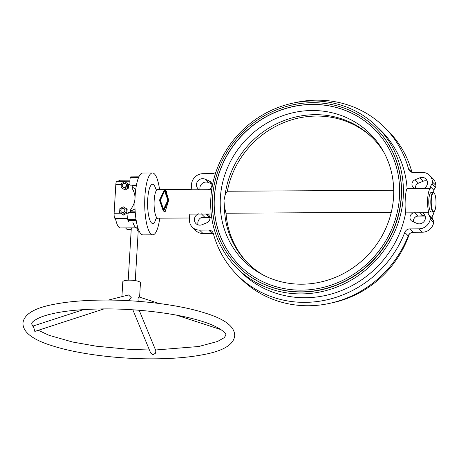 <?xml version="1.0" encoding="UTF-8"?>
<svg xmlns="http://www.w3.org/2000/svg" width="459" height="459" viewBox="0 0 459 459"><rect width="100%" height="100%" fill="white"/><g stroke="black" fill="none" stroke-linecap="round" stroke-linejoin="round"><path stroke-width="0.69" d="M433.353 211.966L431.305 211.978A9.725 2.49 -90.3 0 1 430.685 211.679A9.725 2.49 -90.3 0 1 428.769 201.059A9.725 2.49 -90.3 0 1 431.19 192.533L433.239 192.522A9.725 2.49 -90.3 0 0 430.869 199.86A9.725 2.49 -90.3 0 0 432.739 211.668A9.725 2.49 -90.3 0 0 433.353 211.966C434.702 212.012 435.58 209.545 435.987 204.565C436.119 197.227 435.201 193.21 433.239 192.522M409.313 234.067A99.523 93.217 134.5 0 1 331.335 302.992M159.732 218.168A30.937 7.923 -90.3 0 1 152.807 234.83A30.937 7.923 -90.3 0 1 150.845 233.883A30.937 7.923 -90.3 0 1 144.74 200.09A30.937 7.923 -90.3 0 1 152.445 172.963A30.937 7.923 -90.3 0 1 154.408 173.909A30.937 7.923 -90.3 0 1 159.566 189.533M152.807 234.83L143.001 234.888A30.937 7.923 -90.3 0 1 141.033 233.941A30.937 7.923 -90.3 0 1 134.935 200.147A30.937 7.923 -90.3 0 1 142.634 173.02L152.445 172.963M239.73 265.606A95.811 89.74 134.5 0 1 214.359 197.898A95.811 89.74 134.5 0 1 275.073 112.415A95.811 89.74 134.5 0 1 374.125 129.013M399.496 196.722A95.811 89.74 134.5 0 1 338.753 282.222A95.811 89.74 134.5 0 1 239.684 265.56A95.811 89.74 134.5 0 1 214.273 197.812A95.811 89.74 134.5 0 1 275.016 112.312A95.811 89.74 134.5 0 1 374.079 128.973A95.811 89.74 134.5 0 1 399.496 196.722M263.977 275.429A88.386 82.786 134.5 0 1 248.026 263.351A88.386 82.786 134.5 0 1 224.434 207.026L223.969 200.417L225.168 194.673L227.348 191.242L393.707 190.267M393.57 196.842A89.585 83.917 134.5 0 1 262.135 274.471A89.585 83.917 134.5 0 1 220.372 197.863A89.585 83.917 134.5 0 1 288.275 113.952A89.585 83.917 134.5 0 1 383.351 151.275A89.585 83.917 134.5 0 1 393.57 196.842M212.563 197.823A97.578 91.398 134.5 0 1 274.425 110.745A97.578 91.398 134.5 0 1 375.319 127.711A97.578 91.398 134.5 0 1 401.2 196.71A97.578 91.398 134.5 0 1 339.339 283.788A97.578 91.398 134.5 0 1 238.445 266.822A97.578 91.398 134.5 0 1 212.563 197.823M238.537 266.909A97.578 91.398 -45.5 0 0 238.623 266.995A97.578 91.398 -45.5 0 0 301.437 292.027A97.578 91.398 -45.5 0 0 401.378 196.888A97.578 91.398 -45.5 0 0 375.496 127.889A97.578 91.398 -45.5 0 0 375.405 127.797M164.993 189.745A0.407 0.379 134.5 0 1 165.079 189.883L168.671 200.026A0.407 0.379 134.5 0 1 168.654 200.325L163.852 210.52A0.407 0.379 134.5 0 1 163.129 210.52L159.531 200.382A0.407 0.379 134.5 0 1 159.548 200.078L164.351 189.888A0.407 0.379 134.5 0 1 164.993 189.745L166.347 191.133C166.565 193.13 167.369 196.125 168.763 200.113L165.125 211.771L164.397 211.771M237.257 268.377A99.523 93.217 134.5 0 1 219.654 162.606A99.523 93.217 134.5 0 1 312.791 100.969A99.523 93.217 134.5 0 1 376.856 126.5A99.523 93.217 134.5 0 1 394.465 232.271A99.523 93.217 134.5 0 1 301.328 293.909A99.523 93.217 134.5 0 1 237.257 268.377L241.141 272.198A99.523 93.217 -45.5 0 0 305.212 297.73A99.523 93.217 -45.5 0 0 405.653 212.867L428.804 212.729L428.7 214.445L429.98 217.147A3.534 3.311 134.5 0 1 430.244 219.115A11.136 10.431 134.5 0 1 418.964 228.834L409.847 228.886A5.301 4.969 -45.5 0 0 404.769 232.443A104.296 97.687 134.5 0 1 304.937 302.361A104.296 97.687 134.5 0 1 237.796 275.601A104.296 97.687 134.5 0 1 213.343 233.568A5.301 4.969 -45.5 0 0 212.098 231.434A5.301 4.969 -45.5 0 0 208.684 230.068L199.567 230.125A11.136 10.431 134.5 0 1 192.396 227.268A11.136 10.431 134.5 0 1 189.441 219.391L189.756 214.135L211.243 214.009M206.831 214.032A4.774 4.47 -45.5 0 1 208.667 215.093A4.774 4.47 -45.5 0 1 206.831 222.758L202.109 224.698A6.013 5.628 -45.5 0 1 195.993 223.613A6.013 5.628 -45.5 0 1 198.018 214.083L198.397 213.802M211.714 189.682L191.202 189.802L191.512 184.547A11.136 10.431 134.5 0 1 202.918 173.686L212.035 173.634A5.301 4.969 -45.5 0 0 216.011 171.844M428.804 212.729A14.321 3.666 -90.3 0 1 427.673 198.741A14.321 3.666 -90.3 0 1 430.249 188.397L407.099 188.534C405.349 190.692 404.442 205.907 405.653 212.867M407.099 188.534A99.523 93.217 -45.5 0 0 380.74 130.322L376.856 126.5M293.995 102.919A104.296 97.687 134.5 0 1 316.945 100.165A104.296 97.687 134.5 0 1 384.091 126.919A104.296 97.687 134.5 0 1 408.544 168.952A5.301 4.969 -45.5 0 0 409.784 171.092A5.301 4.969 -45.5 0 0 413.198 172.452L422.314 172.4A11.136 10.431 134.5 0 1 429.486 175.252A11.136 10.431 134.5 0 1 432.447 181.993A3.534 3.311 134.5 0 1 431.948 183.961L430.353 186.687L430.249 188.397M434.059 211.697A14.321 3.666 -90.3 0 1 432.246 216.114L432.143 217.83L433.422 220.532A3.534 3.311 134.5 0 1 433.686 222.5A11.136 10.431 134.5 0 1 422.406 232.22L413.289 232.277A5.301 4.969 -45.5 0 0 408.212 235.828A104.296 97.687 134.5 0 1 308.379 305.746A104.296 97.687 134.5 0 1 241.239 278.992L237.796 275.601M210.274 217.417L201.461 217.474A6.013 5.628 134.5 0 0 198.122 224.893M425.195 216.051L418.505 216.091L423.026 215.707A6.013 5.628 134.5 0 1 425.154 215.931M413.611 212.815A4.774 4.47 -45.5 0 0 410.174 216.2A4.774 4.47 -45.5 0 0 411.241 220.67A4.774 4.47 -45.5 0 0 412.572 221.548L417.065 223.435A6.013 5.628 -45.5 0 0 419.715 223.843A6.013 5.628 -45.5 0 0 424.977 219.93A6.013 5.628 -45.5 0 0 423.818 213.756A6.013 5.628 -45.5 0 0 422.418 212.764M200.13 189.86A6.013 5.628 134.5 0 1 205.609 182.062A6.013 5.628 134.5 0 1 208.266 182.475L211.806 183.961M208.277 189.705A4.774 4.47 -45.5 0 0 211.714 186.325A4.774 4.47 -45.5 0 0 210.641 181.856A4.774 4.47 -45.5 0 0 209.31 180.972L204.823 179.085A6.013 5.628 -45.5 0 0 202.167 178.677A6.013 5.628 -45.5 0 0 196.905 182.59A6.013 5.628 -45.5 0 0 198.064 188.764A6.013 5.628 -45.5 0 0 199.464 189.756M415.458 188.546A4.774 4.47 134.5 0 1 418.493 183.147L423.215 181.207A6.013 5.628 134.5 0 1 427.203 181.018M423.307 188.546L423.864 188.437A6.013 5.628 -45.5 0 0 425.889 178.907A6.013 5.628 -45.5 0 0 419.773 177.822L415.051 179.762A4.774 4.47 -45.5 0 0 413.215 187.427A4.774 4.47 -45.5 0 0 415.051 188.488M429.486 175.252L432.929 178.643A11.136 10.431 134.5 0 1 435.889 185.379A3.534 3.311 134.5 0 1 435.39 187.352L433.789 190.072L433.692 191.787A14.321 3.666 -90.3 0 1 433.944 192.786M418.505 216.091L417.047 216.206A4.774 4.47 134.5 0 0 413.519 221.949M201.461 217.474L202.017 217.359A6.013 5.628 134.5 0 1 204.536 216.992L209.017 217.319M213.349 233.602A5.301 4.969 -45.5 0 0 212.127 233.459L203.01 233.511A11.136 10.431 134.5 0 1 195.838 230.653L192.396 227.268M384.091 126.919L387.534 130.304A104.296 97.687 134.5 0 1 411.975 172.309M433.789 190.072L430.353 186.687M432.143 217.83L428.7 214.445M391.28 212.259L226.046 213.228L224.434 207.026M248.738 264.04A88.386 82.786 134.5 0 1 226.046 213.228M227.348 191.242A88.386 82.786 134.5 0 1 286.766 121.48A88.386 82.786 134.5 0 1 372.708 138.044M164.643 191.064L160.329 200.222L163.559 209.338L167.874 200.181L164.643 191.064L168.08 200.376L163.559 209.338M164.706 190.032L168.304 200.176L163.496 210.365L159.904 200.227L164.706 190.032M164.833 190.393L160.105 200.422L163.576 210.205M225.168 194.673A88.386 82.786 134.5 0 1 283.536 120.78A88.386 82.786 134.5 0 1 372.002 137.35A88.386 82.786 134.5 0 1 384.344 153.099M132.863 309.808L150.661 353.017L153.071 354.744L155.354 353.31L155.917 350.928L139.175 310.273M32.847 326.257C33.163 325.838 33.645 326.894 34.287 329.43L34.832 331.415L104.009 308.901M137.82 227.538A23.862 6.11 -90.3 0 1 136.845 227.853L120.401 227.945A23.862 6.11 -90.3 0 1 118.887 227.216A23.862 6.11 -90.3 0 1 115.588 219.075L114.928 218.421A4.24 1.084 -90.3 0 1 114.113 213.269L115.823 184.484A4.24 1.084 -90.3 0 1 116.856 181.282L129.897 181.202M136.845 227.853A23.862 6.11 -90.3 0 1 135.33 227.119A23.862 6.11 -90.3 0 1 132.789 221.984M139.599 297.145L140.448 282.853A8.836 2.111 -176.6 0 0 140.167 282.279A8.836 2.111 -176.6 0 0 130.574 280.174A8.836 2.111 -176.6 0 0 122.8 281.809L121.922 296.589M122.914 186.951A2.123 1.985 -45.5 0 0 126.535 185.516A2.123 1.985 -45.5 0 0 125.881 183.933M122.26 185.367A2.123 1.985 -45.5 0 0 125.014 187.238A2.123 1.985 -45.5 0 0 125.795 183.841A2.123 1.985 -45.5 0 0 122.26 185.367M121.423 211.966A2.123 1.985 -45.5 0 0 125.049 210.532A2.123 1.985 -45.5 0 0 124.395 208.948M120.769 210.383A2.123 1.985 -45.5 0 0 123.528 212.253A2.123 1.985 -45.5 0 0 124.309 208.862A2.123 1.985 -45.5 0 0 120.769 210.383M138.251 301.334L137.97 299.125C138.257 297.484 138.698 296.801 139.289 297.082M108.444 300.071L128.537 294.959L131.228 297.564L128.623 300.697M119.638 212.442L122.777 214.307L126.133 212.408L126.357 208.644L123.224 206.785L119.862 208.684L119.638 212.442L123.569 215.087L126.919 213.194L128.199 213.183M122.777 214.307L123.569 215.087M126.133 212.408L126.919 213.194M126.357 208.644L127.149 209.43L126.925 213.188M135.738 189.441L132.278 186.997A23.862 6.11 89.7 0 0 132.003 188.179L132.037 188.179C136.363 195.218 135.939 202.281 130.775 209.373L130.591 211.857L135.198 211.828M132.003 188.179L132.146 185.7L136.323 185.677M138.853 176.835L130.815 176.887A7.814 2.002 89.7 0 0 130.499 176.985A1.411 0.361 89.7 0 0 130.276 177.518A7.814 2.002 89.7 0 0 130.029 185.057L136.409 185.218M124.263 189.286L127.619 187.387L127.843 183.629L128.635 184.409L128.417 188.173L125.055 190.066L121.124 187.427L125.055 190.066M127.843 183.629L124.71 181.77L121.348 183.669L121.124 187.427M127.619 187.387L128.417 188.173M135.227 212.207L128.411 212.322A7.814 2.002 89.7 0 0 127.78 219.488A1.411 0.361 89.7 0 0 127.923 220.383A7.814 2.002 89.7 0 0 129.157 222.007L136.472 221.961M130.04 185.172L136.426 185.132M130.591 211.857L130.855 210.951L135.026 208.988M132.278 186.997L132.146 185.7M118.342 181.271A23.862 6.11 -90.3 0 1 120.12 180.221L129.949 180.163M131.205 229.747L127.516 229.764A4.24 1.084 -90.3 0 1 127.246 229.638L125.502 227.916M132.037 188.179A23.862 6.11 -90.3 0 1 132.318 186.997M138.4 177.908A7.814 2.002 -90.3 0 1 138.475 177.472A1.411 0.361 -90.3 0 1 138.704 176.939A7.814 2.002 -90.3 0 1 138.842 176.87M136.237 220.647A7.814 2.002 -90.3 0 1 136.122 220.331A1.411 0.361 -90.3 0 1 135.984 219.436A7.814 2.002 -90.3 0 1 135.962 218.897M136.753 227.853L136.88 228.404A7.814 2.002 89.7 0 0 138.417 231.118L139.175 231.112M130.74 209.373A23.862 6.11 89.7 0 0 130.855 210.951M130.895 210.951A23.862 6.11 -90.3 0 1 130.775 209.373M127.763 219L115.588 219.075M435.975 204.542A9.369 2.398 -90.3 0 1 433.101 211.324A9.369 2.398 -90.3 0 1 431.299 199.94A9.369 2.398 -90.3 0 1 434.18 193.164A9.369 2.398 -90.3 0 1 435.975 204.542M156.026 218.639A19.622 5.026 -90.3 0 1 151.493 222.913A19.622 5.026 -90.3 0 1 147.729 199.074A19.622 5.026 -90.3 0 1 155.848 189.114M189.527 217.996L157.833 218.18A14.321 3.666 -90.3 0 1 156.926 217.744A14.321 3.666 -90.3 0 1 154.178 200.348A14.321 3.666 -90.3 0 1 157.667 189.544L191.231 189.349M408.212 235.828L404.769 232.443M423.026 215.707L419.767 212.5M423.215 181.207L419.773 177.822M418.017 216.114L414.431 212.586M209.47 217.337L205.884 213.808M204.536 216.992L201.277 213.785M211.547 183.17L209.31 180.972M418.493 183.147L415.051 179.762M208.266 182.475L204.823 179.085M411.941 172.297L408.544 168.952M435.889 185.379L432.447 181.993M435.39 187.352L431.948 183.961M433.422 220.532L429.98 217.147M433.686 222.5L430.244 219.115M422.406 232.22L418.964 228.834M413.289 232.277L409.847 228.886M212.127 233.459L208.684 230.068M203.01 233.511L199.567 230.125M165.125 211.771L163.852 210.52M166.347 191.133L165.079 189.883M128.635 184.403L129.972 184.398M115.823 184.484L121.302 184.449M114.113 213.269L120.442 213.228M136.449 185.023L130.029 185.057M138.704 176.939L130.499 176.985M138.475 177.472L130.276 177.518M135.233 212.282L128.411 212.322M135.984 219.436L127.78 219.488M136.122 220.331L127.923 220.383M138.096 228.398L136.88 228.404M114.928 218.421L127.751 218.346M127.246 229.638L131.217 229.615M155.044 188.494L155.044 188.494C154.798 188.712 155.676 189.062 157.667 189.544M163.215 210.658L164.523 211.949M157.833 218.18L155.222 219.264M234.698 335.741C234.784 326.63 224.818 319.034 204.817 312.952C179.641 304.868 139.312 299.779 103.424 300.066C84.932 300.197 68.896 301.529 55.321 304.07C34.741 307.737 23.948 314.105 22.95 323.165C22.87 332.276 32.83 339.872 52.837 345.954C78.007 354.032 118.342 359.127 154.224 358.835C172.716 358.709 188.752 357.377 202.327 354.836C222.913 351.164 233.706 344.801 234.698 335.741M155.532 349.988L198.747 346.505L217.514 341.485L224.164 337.709L225.88 335.219C226.66 334.192 221.846 326.969 198.816 320.365C174.632 313.187 136.88 308.626 103.476 308.907C74.668 309.263 53.554 312.103 40.145 317.416C29.927 322.172 32.21 323.733 31.774 323.687C31.355 323.549 31.855 324.473 33.272 326.464M38.281 330.291L49.067 335.311L72.551 342.012L96.361 346.212L129.696 349.391L149.416 349.999M135.267 280.61L138.211 231.078M158.963 303.462L139.169 297.002M83.664 309.573L32.933 326.085M221.02 329.66L176.606 315.172M128.21 280.191L131.32 227.882"/></g></svg>
